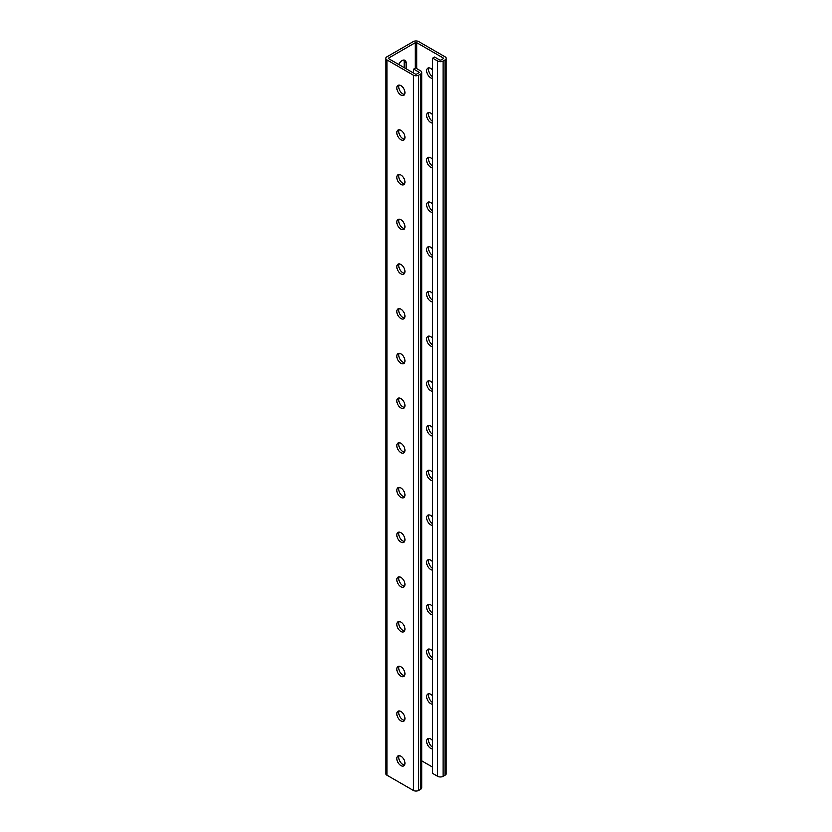 <?xml version="1.0" encoding="UTF-8"?>
<svg xmlns="http://www.w3.org/2000/svg" width="832" height="832" viewBox="0 0 832 832"><rect width="100%" height="100%" fill="white"/><g stroke="black" fill="none" stroke-linecap="round" stroke-linejoin="round"><path stroke-width="1.25" d="M446.16 58.365L446.16 773.635A3.838 2.215 180 0 1 445.037 775.206L443.102 776.318A3.838 2.215 180 0 1 437.684 776.318L432.65 773.417L432.65 58.136L437.684 61.048A3.838 2.215 -0 0 0 443.102 61.048L445.037 59.925A3.838 2.215 -0 0 0 446.16 58.365A3.838 2.215 -0 0 0 445.037 56.794L418.714 41.6A3.838 2.215 -0 0 0 413.286 41.6L386.963 56.794A3.838 2.215 -0 0 0 385.84 58.365A3.838 2.215 -0 0 0 386.963 59.925L413.286 75.13A3.838 2.215 -0 0 0 418.714 75.13L420.649 74.006A3.838 2.215 -0 0 0 421.772 72.446A3.838 2.215 -0 0 0 420.649 70.876L415.615 67.974L413.681 69.098L413.681 73.112M432.65 58.136L434.585 57.023L439.618 59.925A1.092 0.634 -0 0 0 441.168 59.925L443.102 58.812A1.092 0.634 -0 0 0 443.102 57.918L416.77 42.713A1.092 0.634 -0 0 0 415.23 42.713L388.898 57.918A1.092 0.634 -0 0 0 388.898 58.812L415.23 74.006A1.092 0.634 -0 0 0 416.77 74.006L418.714 72.894A1.092 0.634 -0 0 0 418.714 71.999L413.681 69.098M404.57 765.024A5.751 3.318 60 0 1 398.767 757.432A5.751 3.318 60 0 1 399.162 755.643M404.57 720.325A5.751 3.318 60 0 1 398.767 712.722A5.751 3.318 60 0 1 399.162 710.944M404.57 675.615A5.751 3.318 60 0 1 398.767 668.023A5.751 3.318 60 0 1 399.162 666.234M404.57 630.906A5.751 3.318 60 0 1 398.767 623.314A5.751 3.318 60 0 1 399.162 621.535M404.57 586.206A5.751 3.318 60 0 1 398.767 578.614A5.751 3.318 60 0 1 399.162 576.826M404.57 541.497A5.751 3.318 60 0 1 398.767 533.905A5.751 3.318 60 0 1 399.162 532.126M404.57 496.798A5.751 3.318 60 0 1 398.767 489.206A5.751 3.318 60 0 1 399.162 487.417M404.57 452.088A5.751 3.318 60 0 1 398.767 444.496A5.751 3.318 60 0 1 399.162 442.718M404.57 407.389A5.751 3.318 60 0 1 398.767 399.797A5.751 3.318 60 0 1 399.162 398.008M404.57 362.679A5.751 3.318 60 0 1 398.767 355.087A5.751 3.318 60 0 1 399.162 353.309M404.57 317.98A5.751 3.318 60 0 1 398.767 310.388A5.751 3.318 60 0 1 399.162 308.599M404.57 273.27A5.751 3.318 60 0 1 398.767 265.678A5.751 3.318 60 0 1 399.162 263.9M404.57 228.571A5.751 3.318 60 0 1 398.767 220.979A5.751 3.318 60 0 1 399.162 219.19M404.57 183.862A5.751 3.318 60 0 1 398.767 176.27A5.751 3.318 60 0 1 399.162 174.491M404.57 139.162A5.751 3.318 60 0 1 398.767 131.57A5.751 3.318 60 0 1 399.162 129.782M404.57 94.453A5.751 3.318 60 0 1 398.767 86.861A5.751 3.318 60 0 1 399.162 85.082M400.182 755.862A5.751 3.318 -60 0 1 399.308 755.654M400.182 711.152A5.751 3.318 -60 0 1 399.308 710.954M400.182 666.453A5.751 3.318 -60 0 1 399.308 666.245M400.182 621.743A5.751 3.318 -60 0 1 399.308 621.546M400.182 577.044A5.751 3.318 -60 0 1 399.308 576.836M400.182 532.334A5.751 3.318 -60 0 1 399.308 532.137M400.182 487.635A5.751 3.318 -60 0 1 399.308 487.427M400.182 442.926A5.751 3.318 -60 0 1 399.308 442.728M400.182 398.226A5.751 3.318 -60 0 1 399.308 398.018M400.182 353.517A5.751 3.318 -60 0 1 399.308 353.319M400.182 308.818A5.751 3.318 -60 0 1 399.308 308.61M400.182 264.108A5.751 3.318 -60 0 1 399.308 263.91M400.182 219.409A5.751 3.318 -60 0 1 399.308 219.201M400.182 174.699A5.751 3.318 -60 0 1 399.308 174.502M400.182 130A5.751 3.318 -60 0 1 399.308 129.792M400.182 85.29A5.751 3.318 -60 0 1 399.308 85.093M398.746 64.49A5.751 3.318 -60 0 1 404.934 60.31A5.751 3.318 -60 0 1 406.13 62.951L406.13 68.754M403.468 764.774L404.914 763.942M432.65 740.678A5.751 3.318 -120 0 0 427.835 738.702A5.751 3.318 -120 0 0 426.65 741.333A5.751 3.318 -120 0 0 432.65 748.925M432.65 695.968A5.751 3.318 -120 0 0 427.835 694.002A5.751 3.318 -120 0 0 426.65 696.634A5.751 3.318 -120 0 0 432.65 704.226M432.65 651.269A5.751 3.318 -120 0 0 427.835 649.293A5.751 3.318 -120 0 0 426.65 651.924A5.751 3.318 -120 0 0 432.65 659.516M432.65 606.559A5.751 3.318 -120 0 0 427.835 604.594A5.751 3.318 -120 0 0 426.65 607.225A5.751 3.318 -120 0 0 432.65 614.817M432.65 561.86A5.751 3.318 -120 0 0 427.835 559.884A5.751 3.318 -120 0 0 426.65 562.515A5.751 3.318 -120 0 0 432.65 570.107M432.65 517.15A5.751 3.318 -120 0 0 427.835 515.185A5.751 3.318 -120 0 0 426.65 517.816A5.751 3.318 -120 0 0 432.65 525.408M432.65 472.451A5.751 3.318 -120 0 0 427.835 470.475A5.751 3.318 -120 0 0 426.65 473.106A5.751 3.318 -120 0 0 432.65 480.698M432.65 427.742A5.751 3.318 -120 0 0 427.835 425.776A5.751 3.318 -120 0 0 426.65 428.407A5.751 3.318 -120 0 0 432.65 435.999M432.65 383.042A5.751 3.318 -120 0 0 427.835 381.066A5.751 3.318 -120 0 0 426.65 383.698A5.751 3.318 -120 0 0 432.65 391.29M432.65 338.333A5.751 3.318 -120 0 0 427.835 336.367A5.751 3.318 -120 0 0 426.65 338.998A5.751 3.318 -120 0 0 432.65 346.59M432.65 293.634A5.751 3.318 -120 0 0 427.835 291.658A5.751 3.318 -120 0 0 426.65 294.289A5.751 3.318 -120 0 0 432.65 301.881M432.65 248.924A5.751 3.318 -120 0 0 427.835 246.958A5.751 3.318 -120 0 0 426.65 249.59A5.751 3.318 -120 0 0 432.65 257.182M432.65 204.225A5.751 3.318 -120 0 0 427.835 202.249A5.751 3.318 -120 0 0 426.65 204.88A5.751 3.318 -120 0 0 432.65 212.472M432.65 159.515A5.751 3.318 -120 0 0 427.835 157.55A5.751 3.318 -120 0 0 426.65 160.181A5.751 3.318 -120 0 0 432.65 167.773M432.65 114.816A5.751 3.318 -120 0 0 427.835 112.84A5.751 3.318 -120 0 0 426.65 115.471A5.751 3.318 -120 0 0 432.65 123.063M432.65 70.106A5.751 3.318 -120 0 0 427.835 68.141A5.751 3.318 -120 0 0 426.65 70.772A5.751 3.318 -120 0 0 432.65 78.364M421.772 760.874L432.65 767.156M432.65 747.261A5.751 3.318 60 0 1 428.584 740.22A5.751 3.318 60 0 1 428.969 738.442M432.65 702.551A5.751 3.318 60 0 1 428.584 695.51A5.751 3.318 60 0 1 428.969 693.732M432.65 657.852A5.751 3.318 60 0 1 428.584 650.811A5.751 3.318 60 0 1 428.969 649.033M432.65 613.142A5.751 3.318 60 0 1 428.584 606.102A5.751 3.318 60 0 1 428.969 604.323M432.65 568.443A5.751 3.318 60 0 1 428.584 561.402A5.751 3.318 60 0 1 428.969 559.624M432.65 523.734A5.751 3.318 60 0 1 428.584 516.693A5.751 3.318 60 0 1 428.969 514.914M432.65 479.034A5.751 3.318 60 0 1 428.584 471.994A5.751 3.318 60 0 1 428.969 470.215M432.65 434.325A5.751 3.318 60 0 1 428.584 427.284A5.751 3.318 60 0 1 428.969 425.506M432.65 389.626A5.751 3.318 60 0 1 428.584 382.585A5.751 3.318 60 0 1 428.969 380.806M432.65 344.916A5.751 3.318 60 0 1 428.584 337.875A5.751 3.318 60 0 1 428.969 336.097M432.65 300.217A5.751 3.318 60 0 1 428.584 293.176A5.751 3.318 60 0 1 428.969 291.387M432.65 255.507A5.751 3.318 60 0 1 428.584 248.466A5.751 3.318 60 0 1 428.969 246.688M432.65 210.808A5.751 3.318 60 0 1 428.584 203.767A5.751 3.318 60 0 1 428.969 201.978M432.65 166.098A5.751 3.318 60 0 1 428.584 159.058A5.751 3.318 60 0 1 428.969 157.279M432.65 121.399A5.751 3.318 60 0 1 428.584 114.358A5.751 3.318 60 0 1 428.969 112.57M432.65 76.69A5.751 3.318 60 0 1 428.584 69.649A5.751 3.318 60 0 1 428.969 67.87M403.801 60.05A5.751 3.318 -60 0 1 404.196 61.828L404.196 67.642M386.963 59.925L386.963 775.206A3.838 2.215 180 0 1 385.84 773.635L385.84 58.365M396.833 758.545A5.751 3.318 60 0 1 398.029 755.914A5.751 3.318 60 0 1 403.78 759.231A5.751 3.318 60 0 1 403.78 765.877A5.751 3.318 60 0 1 399.35 764.338A5.751 3.318 60 0 1 396.833 758.545M396.833 713.846A5.751 3.318 60 0 1 398.029 711.214A5.751 3.318 60 0 1 403.78 714.532A5.751 3.318 60 0 1 403.78 721.167A5.751 3.318 60 0 1 399.35 719.628A5.751 3.318 60 0 1 396.833 713.846M396.833 669.136A5.751 3.318 60 0 1 398.029 666.505A5.751 3.318 60 0 1 403.78 669.822A5.751 3.318 60 0 1 403.78 676.468A5.751 3.318 60 0 1 399.35 674.929A5.751 3.318 60 0 1 396.833 669.136M396.833 624.437A5.751 3.318 60 0 1 398.029 621.806A5.751 3.318 60 0 1 403.78 625.123A5.751 3.318 60 0 1 403.78 631.758A5.751 3.318 60 0 1 399.35 630.219A5.751 3.318 60 0 1 396.833 624.437M396.833 579.727A5.751 3.318 60 0 1 398.029 577.096A5.751 3.318 60 0 1 403.78 580.414A5.751 3.318 60 0 1 403.78 587.059A5.751 3.318 60 0 1 399.35 585.52A5.751 3.318 60 0 1 396.833 579.727M396.833 535.028A5.751 3.318 60 0 1 398.029 532.397A5.751 3.318 60 0 1 403.78 535.714A5.751 3.318 60 0 1 403.78 542.35A5.751 3.318 60 0 1 399.35 540.81A5.751 3.318 60 0 1 396.833 535.028M396.833 490.318A5.751 3.318 60 0 1 398.029 487.687A5.751 3.318 60 0 1 403.78 491.005A5.751 3.318 60 0 1 403.78 497.65A5.751 3.318 60 0 1 399.35 496.111A5.751 3.318 60 0 1 396.833 490.318M396.833 445.619A5.751 3.318 60 0 1 398.029 442.988A5.751 3.318 60 0 1 403.78 446.306A5.751 3.318 60 0 1 403.78 452.941A5.751 3.318 60 0 1 399.35 451.402A5.751 3.318 60 0 1 396.833 445.619M396.833 400.91A5.751 3.318 60 0 1 398.029 398.278A5.751 3.318 60 0 1 403.78 401.596A5.751 3.318 60 0 1 403.78 408.242A5.751 3.318 60 0 1 399.35 406.702A5.751 3.318 60 0 1 396.833 400.91M396.833 356.21A5.751 3.318 60 0 1 398.029 353.579A5.751 3.318 60 0 1 403.78 356.897A5.751 3.318 60 0 1 403.78 363.532A5.751 3.318 60 0 1 399.35 361.993A5.751 3.318 60 0 1 396.833 356.21M396.833 311.501A5.751 3.318 60 0 1 398.029 308.87A5.751 3.318 60 0 1 403.78 312.187A5.751 3.318 60 0 1 403.78 318.833A5.751 3.318 60 0 1 399.35 317.294A5.751 3.318 60 0 1 396.833 311.501M396.833 266.802A5.751 3.318 60 0 1 398.029 264.17A5.751 3.318 60 0 1 403.78 267.488A5.751 3.318 60 0 1 403.78 274.123A5.751 3.318 60 0 1 399.35 272.584A5.751 3.318 60 0 1 396.833 266.802M396.833 222.092A5.751 3.318 60 0 1 398.029 219.461A5.751 3.318 60 0 1 403.78 222.778A5.751 3.318 60 0 1 403.78 229.424A5.751 3.318 60 0 1 399.35 227.874A5.751 3.318 60 0 1 396.833 222.092M396.833 177.393A5.751 3.318 60 0 1 398.029 174.762A5.751 3.318 60 0 1 403.78 178.079A5.751 3.318 60 0 1 403.78 184.714A5.751 3.318 60 0 1 399.35 183.175A5.751 3.318 60 0 1 396.833 177.393M396.833 132.683A5.751 3.318 60 0 1 398.029 130.052A5.751 3.318 60 0 1 403.78 133.37A5.751 3.318 60 0 1 403.78 140.015A5.751 3.318 60 0 1 399.35 138.466A5.751 3.318 60 0 1 396.833 132.683M396.833 87.984A5.751 3.318 60 0 1 398.029 85.353A5.751 3.318 60 0 1 403.78 88.67A5.751 3.318 60 0 1 403.78 95.306A5.751 3.318 60 0 1 399.35 93.766A5.751 3.318 60 0 1 396.833 87.984M386.963 775.206L413.286 790.4A3.838 2.215 180 0 0 418.714 790.4L420.649 789.287A3.838 2.215 180 0 0 421.772 787.717L421.772 72.446M418.714 71.999L418.714 72.894M388.898 57.918L388.898 58.812M415.23 42.713L415.23 68.203M416.77 42.713L416.77 68.65M443.102 57.918L443.102 58.812M437.684 61.048L437.684 776.318M443.102 61.048L443.102 776.318M445.037 59.925L445.037 775.206M413.286 75.13L413.286 790.4M418.714 75.13L418.714 790.4M420.649 74.006L420.649 789.287M406.13 62.951L404.196 61.828"/></g></svg>

